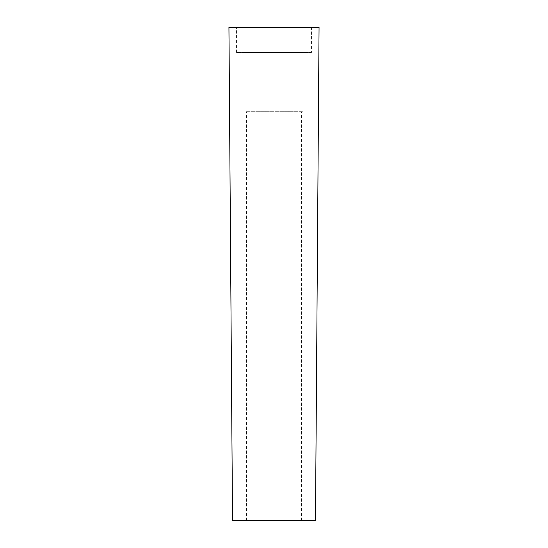 <?xml version="1.0" encoding="UTF-8"?>
<svg xmlns="http://www.w3.org/2000/svg" width="548" height="548" viewBox="0 0 548 548"><rect width="100%" height="100%" fill="white"/><g stroke="black" fill="none" stroke-linecap="round" stroke-linejoin="round"><path stroke-width="0.41" stroke-dasharray="2.74 2.06" d="M311.435 52.505L236.565 52.505L311.435 52.505L311.435 27.4L236.565 27.4L311.435 27.4M236.565 52.505L236.565 27.4M301.571 520.6L246.429 520.6L301.571 520.6L301.571 111.689L246.429 111.689L301.571 111.689M246.429 520.6L246.429 111.689M319.059 27.4L228.941 27.4M244.949 52.505L303.051 52.505L244.949 52.505L244.949 111.689L303.051 111.689L244.949 111.689M315.477 520.6L232.523 520.6M303.051 111.689L303.051 52.505"/><path stroke-width="0.82" d="M318.676 27.4L319.059 27.4L315.477 520.6L232.523 520.6L228.941 27.4L318.676 27.4"/></g></svg>
